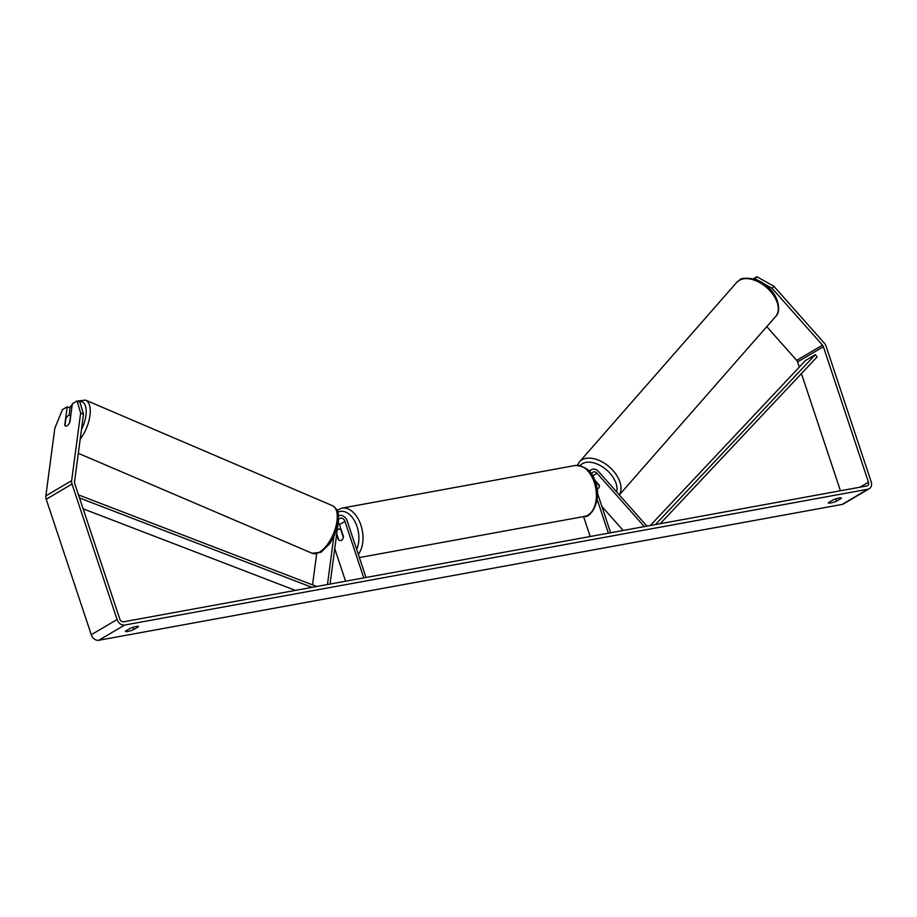 <?xml version="1.0" encoding="UTF-8"?>
<svg xmlns="http://www.w3.org/2000/svg" width="917" height="917" viewBox="0 0 917 917"><rect width="100%" height="100%" fill="white"/><g stroke="black" fill="none" stroke-linecap="round" stroke-linejoin="round"><path stroke-width="1.38" d="M596.967 488.795A5.811 3.634 -139 0 0 598.193 488.417A5.811 3.576 -138.8 0 0 598.755 487.947A5.811 3.634 -139 0 0 599.248 485.173L594.354 479.648M646.943 526.129L598.56 471.579A6.981 5.342 59.5 0 0 591.431 469.676A6.981 5.342 59.5 0 0 589.62 471.819M644.353 526.61L597.07 473.287A4.069 3.118 59.5 0 0 592.909 472.186A4.069 3.118 59.5 0 0 591.603 474.49M583.567 516.592L590.193 536.502M597.403 492.979L610.63 532.766M597.162 499.421L608.384 533.178M623.205 530.473L601.861 506.402M596.956 488.784A5.811 3.576 -138.8 0 0 598.193 488.417M599.363 485.85L599.34 485.884A5.811 3.576 -138.8 0 1 598.755 487.947M594.812 480.783L599.34 485.884M835.731 498.894L836.499 501.175A5.811 1.009 -18.4 0 1 830.63 502.986A5.811 1.009 -18.4 0 1 828.338 502.917A5.811 1.009 -18.4 0 1 828.418 502.642L833.163 499.845A5.811 1.009 -18.4 0 1 841.313 498.103A5.811 1.009 -18.4 0 1 841.244 498.367L836.499 501.175M132.85 627.354L133.607 629.635L138.352 626.838A5.811 1.009 161.6 0 0 138.421 626.563A5.811 1.009 161.6 0 0 130.271 628.305L125.526 631.114A5.811 1.009 161.6 0 0 125.457 631.377A5.811 1.009 161.6 0 0 127.75 631.446A5.811 1.009 161.6 0 0 133.607 629.635M69.589 422.794L70.529 415.676A5.811 2.671 -66.9 0 0 70.036 415.298A5.811 2.671 -66.9 0 0 68.431 415.527A5.811 2.671 -66.9 0 0 65.932 418.312L64.958 425.614A5.811 2.671 -66.9 0 0 65.462 425.992A5.811 2.671 -66.9 0 0 65.955 426.096A5.811 2.613 -67.3 0 0 67.044 425.752A5.811 2.613 -67.3 0 0 69.898 422.187L72.34 403.767L77.085 400.97L79.951 402.173L83.504 414.232L74.541 481.849A3.485 2.671 59.5 0 0 74.724 483.546L119.783 619.021A3.485 2.671 59.5 0 0 123.566 621.795L866.852 485.941A3.485 2.671 59.5 0 0 867.539 485.689A3.485 2.671 59.5 0 0 868.456 482.193L823.386 346.718A3.485 2.671 59.5 0 0 822.492 345.147L772.137 288.374L755.115 278.779L754.404 279.204M69.096 415.252L70.059 408.019L67.182 406.816L62.448 409.601L54.825 428.25L45.85 495.879A6.981 5.342 59.5 0 0 46.217 499.261L91.276 634.736A6.981 5.342 59.5 0 0 98.83 640.272L842.115 504.43A6.981 5.342 59.5 0 0 843.491 503.914L869.305 488.692A6.981 5.342 59.5 0 0 871.15 481.7L826.079 346.225A6.981 5.342 59.5 0 0 824.28 343.096L773.925 286.31L772.137 288.374M83.504 414.232L80.639 413.028L71.664 480.646A6.981 5.342 59.5 0 0 72.03 484.038L117.089 619.514A6.981 5.342 59.5 0 0 124.643 625.05L867.929 489.208A6.981 5.342 59.5 0 0 869.305 488.692M755.115 278.779L756.903 276.728L753.258 278.871M756.903 276.728L773.925 286.31M799.292 367.109L797.572 361.94A3.485 2.671 59.5 0 0 796.678 360.381L766.761 326.647M840.431 490.767L801.447 373.586M67.182 406.816L64.74 425.236A5.811 2.613 -67.3 0 0 64.969 425.603M80.639 413.028L77.085 400.97M330.051 584.049L338.476 520.547A4.069 3.118 -120.5 0 1 339.76 518.449A4.069 3.118 -120.5 0 1 344.975 521.383L363.774 577.893M338.396 515.881A6.981 5.342 -120.5 0 1 347.211 520.971L366.009 577.481M327.461 584.519L333.788 536.812M334.751 548.664L345.571 581.218M338.213 522.552A4.069 3.118 -120.5 0 1 339.485 524.616L343.462 536.571A5.811 3.611 79.6 0 1 340.837 540.549A5.811 3.611 79.6 0 1 338.304 539.62L336.619 534.554M312.548 584.874L316.663 553.834M336.722 533.728L338.832 540.044A5.811 3.611 -100.4 0 0 340.837 540.549A5.811 3.611 -100.4 0 0 343.348 537.385L340.769 529.625A5.811 3.611 -100.4 0 0 338.751 529.109A5.811 3.611 -100.4 0 0 337.215 530.083M83.126 508.809L295.354 590.388M79.527 497.988L311.986 587.35M78.495 494.905L316.72 586.49M655.495 524.57L815.27 354.707L817.127 356.908L660.24 523.699M815.27 354.707L805.596 360.415L650.291 525.521M597.07 473.287L592.52 475.969M619.227 494.882A25.882 15.898 -138.8 0 0 610.504 467.979A25.882 15.898 -138.8 0 0 581.963 459.818A25.882 15.898 -138.8 0 0 579.452 461.881L736.695 282.413A25.882 15.898 41.2 0 1 739.217 280.35A25.882 15.898 41.2 0 1 768.561 289.291A25.882 15.898 41.2 0 1 775.633 316.525L619.296 494.962M580.071 465.584A22.971 14.11 41.2 0 1 582.352 463.693A22.971 14.11 41.2 0 1 605.862 469.332A22.971 14.11 41.2 0 1 616.66 491.993M867.929 489.208L842.115 504.43M124.643 625.05L98.83 640.272M822.492 345.147L796.678 360.381M823.386 346.718L797.572 361.94M868.456 482.193L859.963 487.202M71.664 480.646L45.85 495.879M72.03 484.038L46.217 499.261M117.089 619.514L91.276 634.736M344.975 521.383L339.485 524.616M575.28 465.481C585.929 466.077 592.646 471.751 595.431 482.514C602.641 500.155 590.067 518.644 584.576 516.409A25.882 16.047 -100.4 0 0 594.285 482.48A25.882 16.047 -100.4 0 0 575.28 465.481L341.881 508.144A25.882 16.047 79.6 0 1 360.885 525.132A25.882 16.047 79.6 0 1 358.329 554.372M356.633 549.294A22.971 14.248 -100.4 0 0 357.034 526.496A22.971 14.248 -100.4 0 0 337.731 512.225M332.504 505.691C340.471 511.548 337.743 514.609 338.316 521.372L334.694 534.817L329.868 543.598L321.088 552.229L312.147 553.283A25.882 11.898 -66.9 0 0 319.311 552.263A25.882 11.898 -66.9 0 0 335.599 527.584A25.882 11.898 -66.9 0 0 332.504 505.691L85.522 400.099A25.882 11.898 113.1 0 1 80.192 439.243M81.464 429.672A22.971 10.557 -66.9 0 0 78.426 401.543M72.134 405.337A22.971 10.557 -66.9 0 0 69.761 407.893M591.431 469.676L588.989 471.12M736.695 282.413L739.652 279.983C740.328 277.45 757.373 276.258 767.437 286.712C778.946 295.801 781.364 312.055 775.633 316.525M579.452 461.881L577.366 465.297M341.881 508.144L336.975 510.242M340.849 528.731L338.751 529.109M584.576 516.409L359.384 557.559M334.613 549.684L335.542 551.06M85.522 400.099L76.581 401.165L74.862 402.276M70.769 415.619L70.036 415.298M312.147 553.283L78.323 453.319M72.248 404.5L69.348 407.721"/></g></svg>
